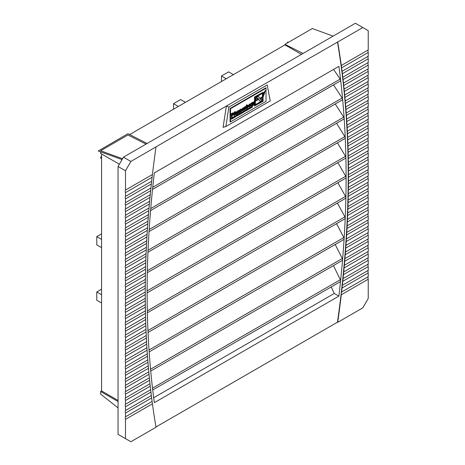 <?xml version="1.0" encoding="UTF-8"?>
<svg xmlns="http://www.w3.org/2000/svg" width="465" height="465" viewBox="0 0 465 465"><rect width="100%" height="100%" fill="white"/><g stroke="black" fill="none" stroke-linecap="round" stroke-linejoin="round"><path stroke-width="0.7" d="M118.052 400.435L101.573 390.92L100.614 391.472L100.614 394.099L118.052 407.881M101.573 390.92L101.573 153.95M119.371 164.226L100.614 153.392L100.614 151.886M122.533 158.751L100.614 150.765L127.945 134.984L146.033 144.127M129.648 134.554L284.975 44.878L284.975 44.326L303.07 53.463M333.103 36.125L312.306 28.545L284.975 44.326M118.052 401.539L100.614 391.472M301.454 54.393L284.975 44.878M287.12 43.082L287.771 41.966L288.416 42.338M101.573 155.926L100.446 157.879L101.573 158.53M101.573 247.636L96.772 244.863L96.772 236.609L101.254 234.023L101.573 234.203M96.772 236.609L101.573 239.376M101.573 303L96.772 300.233L96.772 291.974L101.254 289.387L101.573 289.567M96.772 291.974L101.573 294.74M173.829 109.048L173.515 108.862L173.515 103.689L178.31 106.462M173.515 103.689L180.664 99.562L185.459 102.329M221.776 81.363L221.462 81.183L221.462 76.01L228.611 71.877L233.413 74.65M221.462 76.01L226.257 78.777M147.126 143.493L127.945 133.682L98.237 151.032L122.063 159.565M338.892 66.35L154.339 172.899A974.762 562.784 120 0 0 152.584 188.79A974.762 562.784 120 0 0 150.608 210A974.762 562.784 120 0 0 149.073 230.954A974.762 562.784 120 0 0 147.986 251.658A974.762 562.784 120 0 0 147.335 272.101A974.762 562.784 120 0 0 147.12 292.293A974.762 562.784 120 0 0 147.347 312.236A974.762 562.784 120 0 0 148.015 331.923A974.762 562.784 120 0 0 149.12 351.354A974.762 562.784 120 0 0 150.666 370.529A974.762 562.784 120 0 0 152.66 389.449A974.762 562.784 120 0 0 154.339 402.667L338.892 296.118A974.762 562.784 120 0 0 340.572 280.959A974.762 562.784 120 0 0 342.566 259.737A974.762 562.784 120 0 0 344.112 238.778A974.762 562.784 120 0 0 345.216 218.068A974.762 562.784 120 0 0 345.884 197.613A974.762 562.784 120 0 0 346.111 177.409A974.762 562.784 120 0 0 345.896 157.461A974.762 562.784 120 0 0 345.245 137.768A974.762 562.784 120 0 0 344.158 118.325A974.762 562.784 120 0 0 342.624 99.144A974.762 562.784 120 0 0 340.647 80.213A974.762 562.784 120 0 0 338.892 66.35M337.712 42.042A977.732 564.493 -60 0 1 341.281 65.484L368.228 49.929L368.228 30.655L362.834 27.54L226.385 106.037L223.066 127.334L225.868 126.55L270.241 100.928L267.201 84.967L228.908 107.078L225.868 126.55M270.241 100.928L267.201 84.967M228.908 107.078L226.385 106.037L130.88 161.46L125.486 170.8L125.486 190.069A3.813 2.203 -120 0 0 125.486 192.638L152.113 177.264A977.732 564.493 -60 0 0 151.66 181.257L151.357 183.995A977.732 564.493 -60 0 0 150.939 187.97L150.654 190.702A977.732 564.493 -60 0 0 150.253 194.666L149.992 197.387A977.732 564.493 -60 0 0 149.62 201.328L149.37 204.042A977.732 564.493 -60 0 0 149.027 207.971L148.794 210.668A977.732 564.493 -60 0 0 148.475 214.586L148.265 217.277A977.732 564.493 -60 0 0 147.969 221.177L147.777 223.857A977.732 564.493 -60 0 0 147.51 227.74L147.329 230.407A977.732 564.493 -60 0 0 147.091 234.279L146.928 236.941A977.732 564.493 -60 0 0 146.713 240.794L146.574 243.445A977.732 564.493 -60 0 0 146.382 247.287L146.26 249.92A977.732 564.493 -60 0 0 146.091 253.751L145.987 256.378A977.732 564.493 -60 0 0 145.847 260.191L145.76 262.806A977.732 564.493 -60 0 0 145.644 266.602L145.574 269.212A977.732 564.493 -60 0 0 145.487 272.996L145.435 275.594A977.732 564.493 -60 0 0 145.371 279.36L145.336 281.947A977.732 564.493 -60 0 0 145.295 285.702L145.278 288.277A977.732 564.493 -60 0 0 145.266 292.014L145.266 294.583A977.732 564.493 -60 0 0 145.278 298.303L145.295 300.861A977.732 564.493 -60 0 0 145.336 304.569L145.371 307.115A977.732 564.493 -60 0 0 145.435 310.812L145.487 313.346A977.732 564.493 -60 0 0 145.574 317.025L145.644 319.554A977.732 564.493 -60 0 0 145.76 323.222L145.847 325.733A977.732 564.493 -60 0 0 145.987 329.383L146.091 331.894A977.732 564.493 -60 0 0 146.26 335.527L146.382 338.02A977.732 564.493 -60 0 0 146.574 341.641L146.713 344.129A977.732 564.493 -60 0 0 146.928 347.733L147.091 350.209A977.732 564.493 -60 0 0 147.329 353.801L147.51 356.266A977.732 564.493 -60 0 0 147.777 359.84L147.969 362.299A977.732 564.493 -60 0 0 148.265 365.856L148.475 368.303A977.732 564.493 -60 0 0 148.794 371.849L149.027 374.284A977.732 564.493 -60 0 0 149.37 377.813L149.62 380.242A977.732 564.493 -60 0 0 149.992 383.753L150.253 386.171A977.732 564.493 -60 0 0 150.654 389.67L150.939 392.076A977.732 564.493 -60 0 0 151.357 395.558L151.66 397.953A977.732 564.493 -60 0 0 152.113 401.423L152.433 403.806A977.732 564.493 -60 0 0 156.002 427.248L130.88 441.75L118.052 434.345L118.052 166.511L123.446 157.164L130.88 161.46M155.961 426.992L337.468 322.199A977.732 564.493 -60 0 0 341.2 293.264L341.601 292.026L368.228 276.652L368.228 272.92L342.048 288.033A977.732 564.493 -60 0 1 341.601 292.026M337.468 41.908A977.732 564.493 -60 0 1 341.2 66.536A977.732 564.493 -60 0 1 341.961 72.395A977.732 564.493 -60 0 1 342.676 78.277A977.732 564.493 -60 0 1 343.35 84.188A977.732 564.493 -60 0 1 343.978 90.123A977.732 564.493 -60 0 1 344.559 96.086A977.732 564.493 -60 0 1 345.1 102.073A977.732 564.493 -60 0 1 345.6 108.083A977.732 564.493 -60 0 1 346.053 114.117A977.732 564.493 -60 0 1 346.46 120.179A977.732 564.493 -60 0 1 346.826 126.265A977.732 564.493 -60 0 1 347.152 132.38A977.732 564.493 -60 0 1 347.431 138.512A977.732 564.493 -60 0 1 347.669 144.673A977.732 564.493 -60 0 1 347.861 150.863A977.732 564.493 -60 0 1 348.012 157.071A977.732 564.493 -60 0 1 348.122 163.308A977.732 564.493 -60 0 1 348.186 169.568A977.732 564.493 -60 0 1 348.209 175.851A977.732 564.493 -60 0 1 348.186 182.164A977.732 564.493 -60 0 1 348.122 188.499A977.732 564.493 -60 0 1 348.012 194.858A977.732 564.493 -60 0 1 347.861 201.246A977.732 564.493 -60 0 1 347.669 207.652A977.732 564.493 -60 0 1 347.431 214.092A977.732 564.493 -60 0 1 347.152 220.55A977.732 564.493 -60 0 1 346.826 227.03A977.732 564.493 -60 0 1 346.46 233.54A977.732 564.493 -60 0 1 346.053 240.08A977.732 564.493 -60 0 1 345.6 246.636A977.732 564.493 -60 0 1 345.1 253.222A977.732 564.493 -60 0 1 344.559 259.83A977.732 564.493 -60 0 1 343.978 266.468A977.732 564.493 -60 0 1 343.35 273.129A977.732 564.493 -60 0 1 342.676 279.814A977.732 564.493 -60 0 1 341.961 286.527A977.732 564.493 -60 0 1 341.2 293.264L341.281 294.775A977.732 564.493 -60 0 1 337.712 322.338L337.468 322.199M333.498 84.915L342.188 98.01L342.624 99.144L342.356 99.87L150.555 210.604M335.253 103.974L343.74 117.186L344.158 118.325L343.868 119.069L149.038 231.553M336.561 123.283L344.85 136.611L345.245 137.768L344.937 138.518L147.957 252.245M337.433 142.854L345.524 156.292L345.896 157.461L345.565 158.228L147.324 272.682M337.863 162.674L345.757 176.229L346.111 177.409L345.757 178.188L147.12 292.869M337.857 182.751L345.553 196.416L345.884 197.613L345.507 198.404L147.364 312.8M337.41 203.077L344.908 216.859L345.216 218.068L344.821 218.87L148.039 332.481M336.526 223.659L343.821 237.557L344.112 238.778L343.693 239.591L149.16 351.906M335.195 244.497L342.298 258.511L342.566 259.737L342.124 260.569L150.718 371.076M333.428 265.585L340.328 279.715L340.572 280.959L340.113 281.802L152.723 389.984M338.892 296.118L334.294 293.462L153.688 397.738M331.214 286.94L334.294 293.462M333.568 69.419L340.188 79.097L340.647 80.213L340.403 80.927L152.52 189.4M156.002 146.952A977.732 564.493 -60 0 0 152.433 174.515L152.113 177.264M152.433 174.515L125.486 190.069M348.448 177.275A977.732 564.493 -60 0 1 348.43 181.013L368.228 169.585L368.228 165.854L348.448 177.275L348.448 174.706A977.732 564.493 -60 0 0 348.43 170.986L348.413 168.429A977.732 564.493 -60 0 0 348.378 164.72L348.343 162.175A977.732 564.493 -60 0 0 348.279 158.478L348.227 155.944A977.732 564.493 -60 0 0 348.134 152.264L348.064 149.736A977.732 564.493 -60 0 0 347.954 146.074L347.861 143.557A977.732 564.493 -60 0 0 347.721 139.907L347.617 137.402A977.732 564.493 -60 0 0 347.454 133.763L347.332 131.27A977.732 564.493 -60 0 0 347.14 127.648L346.995 125.161A977.732 564.493 -60 0 0 346.78 121.557L346.623 119.081A977.732 564.493 -60 0 0 346.379 115.489L346.204 113.024A977.732 564.493 -60 0 0 345.937 109.449L345.739 106.991A977.732 564.493 -60 0 0 345.449 103.433L345.233 100.986A977.732 564.493 -60 0 0 344.914 97.441L344.687 95.005A977.732 564.493 -60 0 0 344.338 91.477L344.094 89.053A977.732 564.493 -60 0 0 343.722 85.537L343.455 83.119A977.732 564.493 -60 0 0 343.06 79.62L342.775 77.219A977.732 564.493 -60 0 0 342.35 73.732L342.048 71.337A977.732 564.493 -60 0 0 341.601 67.867L341.281 65.484M341.601 67.867L368.228 52.493L368.228 56.224L342.048 71.337M125.486 192.638L125.486 196.369A3.813 2.203 -120 0 0 125.486 198.939L151.357 183.995M151.66 181.257L125.486 196.369M342.35 73.732L368.228 58.793L368.228 62.525L342.775 77.219M125.486 198.939L125.486 202.664A3.813 2.203 -120 0 0 125.486 205.234L150.654 190.702M150.939 187.97L125.486 202.664M343.06 79.62L368.228 65.088L368.228 68.82L343.455 83.119M125.486 205.234L125.486 208.965A3.813 2.203 -120 0 0 125.486 211.534L149.992 197.387M150.253 194.666L125.486 208.965M343.722 85.537L368.228 71.389L368.228 75.121L344.094 89.053M125.486 211.534L125.486 215.26A3.813 2.203 -120 0 0 125.486 217.829L149.37 204.042M149.62 201.328L125.486 215.26M344.338 91.477L368.228 77.684L368.228 81.416L344.687 95.005M125.486 217.829L125.486 221.561A3.813 2.203 -120 0 0 125.486 224.13L148.794 210.668M149.027 207.971L125.486 221.561M344.914 97.441L368.228 83.985L368.228 87.716L345.233 100.986M125.486 224.13L125.486 227.862A3.813 2.203 -120 0 0 125.486 230.425L148.265 217.277M148.475 214.586L125.486 227.862M345.449 103.433L368.228 90.28L368.228 94.011L345.739 106.991M125.486 230.425L125.486 234.157A3.813 2.203 -120 0 0 125.486 236.726L147.777 223.857M147.969 221.177L125.486 234.157M345.937 109.449L368.228 96.581L368.228 100.312L346.204 113.024M125.486 236.726L125.486 240.457A3.813 2.203 -120 0 0 125.486 243.021L147.329 230.407M147.51 227.74L125.486 240.457M346.379 115.489L368.228 102.875L368.228 106.607L346.623 119.081M125.486 243.021L125.486 246.752A3.813 2.203 -120 0 0 125.486 249.321L146.928 236.941M147.091 234.279L125.486 246.752M346.78 121.557L368.228 109.176L368.228 112.908L346.995 125.161M125.486 249.321L125.486 253.053A3.813 2.203 -120 0 0 125.486 255.616L146.574 243.445M146.713 240.794L125.486 253.053M347.14 127.648L368.228 115.471L368.228 119.203L347.332 131.27M125.486 255.616L125.486 259.348A3.813 2.203 -120 0 0 125.486 261.917L146.26 249.92M146.382 247.287L125.486 259.348M347.454 133.763L368.228 121.772L368.228 125.504L347.617 137.402M125.486 261.917L125.486 265.649A3.813 2.203 -120 0 0 125.486 268.212L145.987 256.378M146.091 253.751L125.486 265.649M347.721 139.907L368.228 128.067L368.228 131.798L347.861 143.557M125.486 268.212L125.486 271.944A3.813 2.203 -120 0 0 125.486 274.513L145.76 262.806M145.847 260.191L125.486 271.944M347.954 146.074L368.228 134.368L368.228 138.099L348.064 149.736M125.486 274.513L125.486 278.244A3.813 2.203 -120 0 0 125.486 280.808L145.574 269.212M145.644 266.602L125.486 278.244M348.134 152.264L368.228 140.663L368.228 144.394L348.227 155.944M125.486 280.808L125.486 284.539A3.813 2.203 -120 0 0 125.486 287.108L145.435 275.594M145.487 272.996L125.486 284.539M348.279 158.478L368.228 146.963L368.228 150.695L348.343 162.175M125.486 287.108L125.486 290.84A3.813 2.203 -120 0 0 125.486 293.403L145.336 281.947M145.371 279.36L125.486 290.84M348.378 164.72L368.228 153.258L368.228 156.99L348.413 168.429M125.486 293.403L125.486 297.135A3.813 2.203 -120 0 0 125.486 299.704L145.278 288.277M145.295 285.702L125.486 297.135M152.113 401.423L125.486 416.797A3.813 2.203 -120 0 0 125.486 419.366L125.486 438.635M151.357 395.558L125.486 410.502A3.813 2.203 -120 0 0 125.486 413.065L151.66 397.953M125.486 413.065L125.486 416.797M342.048 288.033L342.35 285.295L368.228 270.357L368.228 266.625L342.775 281.319A977.732 564.493 -60 0 1 342.35 285.295M150.654 389.67L125.486 404.201A3.813 2.203 -120 0 0 125.486 406.77L150.939 392.076M125.486 406.77L125.486 410.502M342.775 281.319L343.06 278.587L368.228 264.056L368.228 260.324L343.455 274.629A977.732 564.493 -60 0 1 343.06 278.587M149.992 383.753L125.486 397.901A3.813 2.203 -120 0 0 125.486 400.47L150.253 386.171M125.486 400.47L125.486 404.201M343.455 274.629L343.722 271.909L368.228 257.761L368.228 254.03L344.094 267.962A977.732 564.493 -60 0 1 343.722 271.909M149.37 377.813L125.486 391.606A3.813 2.203 -120 0 0 125.486 394.175L149.62 380.242M125.486 394.175L125.486 397.901M344.094 267.962L344.338 265.253L368.228 251.46L368.228 247.729L344.687 261.318A977.732 564.493 -60 0 1 344.338 265.253M148.794 371.849L125.486 385.305A3.813 2.203 -120 0 0 125.486 387.874L149.027 374.284M125.486 387.874L125.486 391.606M344.687 261.318L344.914 258.621L368.228 245.165L368.228 241.434L345.233 254.704A977.732 564.493 -60 0 1 344.914 258.621M148.265 365.856L125.486 379.01A3.813 2.203 -120 0 0 125.486 381.579L148.475 368.303M125.486 381.579L125.486 385.305M345.233 254.704L345.449 252.018L368.228 238.865L368.228 235.133L345.739 248.118A977.732 564.493 -60 0 1 345.449 252.018M147.777 359.84L125.486 372.709A3.813 2.203 -120 0 0 125.486 375.278L147.969 362.299M125.486 375.278L125.486 379.01M345.739 248.118L345.937 245.439L368.228 232.57L368.228 228.838L346.204 241.55A977.732 564.493 -60 0 1 345.937 245.439M147.329 353.801L125.486 366.414A3.813 2.203 -120 0 0 125.486 368.983L147.51 356.266M125.486 368.983L125.486 372.709M346.204 241.55L346.379 238.882L368.228 226.269L368.228 222.537L346.623 235.011A977.732 564.493 -60 0 1 346.379 238.882M146.928 347.733L125.486 360.113A3.813 2.203 -120 0 0 125.486 362.683L147.091 350.209M125.486 362.683L125.486 366.414M346.623 235.011L346.78 232.355L368.228 219.968L368.228 216.242L346.995 228.495A977.732 564.493 -60 0 1 346.78 232.355M146.574 341.641L125.486 353.819A3.813 2.203 -120 0 0 125.486 356.388L146.713 344.129M125.486 356.388L125.486 360.113M346.995 228.495L347.14 225.851L368.228 213.673L368.228 209.942L347.332 222.008A977.732 564.493 -60 0 1 347.14 225.851M146.26 335.527L125.486 347.518A3.813 2.203 -120 0 0 125.486 350.087L146.382 338.02M125.486 350.087L125.486 353.819M347.332 222.008L347.454 219.37L368.228 207.373L368.228 203.647L347.617 215.539A977.732 564.493 -60 0 1 347.454 219.37M145.987 329.383L125.486 341.223A3.813 2.203 -120 0 0 125.486 343.786L146.091 331.894M125.486 343.786L125.486 347.518M347.617 215.539L347.721 212.912L368.228 201.078L368.228 197.346L347.861 209.105A977.732 564.493 -60 0 1 347.721 212.912M145.76 323.222L125.486 334.922A3.813 2.203 -120 0 0 125.486 337.491L145.847 325.733M125.486 337.491L125.486 341.223M347.861 209.105L347.954 206.483L368.228 194.777L368.228 191.051L348.064 202.688A977.732 564.493 -60 0 1 347.954 206.483M145.574 317.025L125.486 328.627A3.813 2.203 -120 0 0 125.486 331.19L145.644 319.554M125.486 331.19L125.486 334.922M348.064 202.688L348.134 200.078L368.228 188.482L368.228 184.75L348.227 196.3A977.732 564.493 -60 0 1 348.134 200.078M145.435 310.812L125.486 322.326A3.813 2.203 -120 0 0 125.486 324.896L145.487 313.346M125.486 324.896L125.486 328.627M348.227 196.3L348.279 193.702L368.228 182.181L368.228 178.455L348.343 189.935A977.732 564.493 -60 0 1 348.279 193.702M145.336 304.569L125.486 316.031A3.813 2.203 -120 0 0 125.486 318.595L145.371 307.115M125.486 318.595L125.486 322.326M348.343 189.935L348.378 187.343L368.228 175.886L368.228 172.155L348.413 183.594A977.732 564.493 -60 0 1 348.378 187.343M145.278 298.303L125.486 309.731A3.813 2.203 -120 0 0 125.486 312.3L145.295 300.861M125.486 312.3L125.486 316.031M348.413 183.594L348.43 181.013M125.486 299.704L125.486 303.436A3.813 2.203 -120 0 0 125.486 305.999L145.266 294.583M125.486 305.999L125.486 309.731M348.43 170.986L368.228 159.559L368.228 163.291L348.448 174.706M145.266 292.014L125.486 303.436M368.228 49.929A3.813 2.203 -120 0 0 368.228 52.493M368.228 56.224A3.813 2.203 -120 0 0 368.228 58.793M368.228 62.525A3.813 2.203 -120 0 0 368.228 65.088M368.228 68.82A3.813 2.203 -120 0 0 368.228 71.389M368.228 75.121A3.813 2.203 -120 0 0 368.228 77.684M368.228 81.416A3.813 2.203 -120 0 0 368.228 83.985M368.228 87.716A3.813 2.203 -120 0 0 368.228 90.28M368.228 94.011A3.813 2.203 -120 0 0 368.228 96.581M368.228 100.312A3.813 2.203 -120 0 0 368.228 102.875M368.228 106.607A3.813 2.203 -120 0 0 368.228 109.176M368.228 112.908A3.813 2.203 -120 0 0 368.228 115.471M368.228 119.203A3.813 2.203 -120 0 0 368.228 121.772M368.228 125.504A3.813 2.203 -120 0 0 368.228 128.067M368.228 131.798A3.813 2.203 -120 0 0 368.228 134.368M368.228 138.099A3.813 2.203 -120 0 0 368.228 140.663M368.228 144.394A3.813 2.203 -120 0 0 368.228 146.963M368.228 150.695A3.813 2.203 -120 0 0 368.228 153.258M368.228 156.99A3.813 2.203 -120 0 0 368.228 159.559M368.228 163.291A3.813 2.203 -120 0 0 368.228 165.854M368.228 169.585A3.813 2.203 -120 0 0 368.228 172.155M368.228 175.886A3.813 2.203 -120 0 0 368.228 178.455M368.228 182.181A3.813 2.203 -120 0 0 368.228 184.75M368.228 188.482A3.813 2.203 -120 0 0 368.228 191.051M368.228 194.777A3.813 2.203 -120 0 0 368.228 197.346M368.228 201.078A3.813 2.203 -120 0 0 368.228 203.647M368.228 207.373A3.813 2.203 -120 0 0 368.228 209.942M368.228 213.673A3.813 2.203 -120 0 0 368.228 216.242M368.228 219.968A3.813 2.203 -120 0 0 368.228 222.537M368.228 226.269A3.813 2.203 -120 0 0 368.228 228.838M368.228 232.57A3.813 2.203 -120 0 0 368.228 235.133M368.228 238.865A3.813 2.203 -120 0 0 368.228 241.434M368.228 245.165A3.813 2.203 -120 0 0 368.228 247.729M368.228 251.46A3.813 2.203 -120 0 0 368.228 254.03M368.228 257.761A3.813 2.203 -120 0 0 368.228 260.324M368.228 264.056A3.813 2.203 -120 0 0 368.228 266.625M368.228 270.357A3.813 2.203 -120 0 0 368.228 272.92M368.228 276.652A3.813 2.203 -120 0 0 368.228 279.221L368.228 298.489L362.834 307.836L337.712 322.338M362.834 27.54L355.4 23.25L123.446 157.164M125.486 170.8L118.052 166.511M341.281 294.775L368.228 279.221M125.486 419.366L152.433 403.806M265.602 87.966L266.032 88.199L230.553 108.688L230.553 121.836L266.032 101.353L266.032 87.716L230.07 108.479L230.07 122.045L230.495 121.801M252.042 106.543L252.518 106.067L252.123 107.305L251.646 106.363L252.175 106.77L252.222 106.032M251.652 107.578L251.507 107.229L251.147 107.868L251.147 106.857L251.693 106.625L251.774 107.508L251.449 107.241M251.147 107.868L250.966 107.078M250.966 106.898L251.67 106.613M247.793 109.246L247.892 108.531L248.072 109.641L247.56 109.298M247.2 110.147L247.02 109.037L247.299 110.095L247.281 108.886L247.973 109.513L247.793 108.589M246.63 110.478L246.485 110.129L246.125 110.769L246.125 109.757L246.671 109.525L246.752 110.408L246.427 110.135M245.944 110.135L245.944 109.653L246.671 109.525M245.107 110.786L244.637 111.629L244.462 110.513L245.16 110.432L244.735 110.792M243.759 111.327L244.235 110.85L243.84 112.088L243.364 111.147L243.893 111.548L243.945 110.809M243.404 112.35L242.759 112.234L243.387 111.46L242.858 112.164L243.294 112.239L242.963 111.972L243.288 111.67L243.335 112.309M243.114 112.536L242.672 112.437L242.672 111.699L243.387 111.46M242.678 112.059L242.945 112.309L243.189 111.873M242.567 111.972L241.817 112.187L242.096 112.914L241.724 112.611L242.567 111.972L242.277 113.012L241.905 112.716L242.277 113.012M240.097 113.693L240.196 112.978L240.376 114.088L239.859 113.745M239.58 113.507L240.277 113.96L240.097 113.03M239.103 114.047L239.609 113.524L239.609 114.529L239.33 114.239M238.824 114.21L238.824 113.762L239.103 114.256L239.33 113.919M238.115 114.704L238.87 114.593L238.539 115.175L238.016 114.75L238.359 114.035L238.568 114.239M238.359 115.07L238.103 114.338L238.853 114.28M237.638 115.349L238.097 115.291L237.539 115.727L237.359 114.931M237.359 114.75L237.9 114.297L237.638 115.099L238.063 114.855L237.638 114.89M237.069 115.994L237.069 115.099L236.627 115.035L237.417 114.785L237.167 115.942L236.888 115.204M236.377 115.756L236.732 115.762L236.389 115.959M236.296 115.587L236.011 116.634L235.639 116.331L236.115 115.489L235.552 115.808L235.831 116.529L235.459 116.227M234.465 117.5L234.465 116.605L234.023 116.535L234.813 116.291L234.563 117.442L234.284 116.709M233.378 117.436L234.133 117.331L233.802 117.907L233.279 117.488L233.831 116.971M233.622 117.802L233.366 117.075L234.116 117.017M232.901 118.081L233.36 118.023L232.622 118.354L232.622 117.349L233.163 117.035L232.901 117.837L233.325 117.593L232.901 117.628M232.302 118.43L231.599 118.831M232.058 118.778L231.5 119.209L231.5 118.203L232.041 117.889L231.599 118.587L232.023 118.017M231.5 119.209L231.32 118.098L232.122 117.633L232.302 118.639L232.686 118.412M231.599 118.377L232.023 118.453M252.367 105.654L252.1 105.166L253.21 105.073L253.623 104.602L253.646 103.945L253.024 104.712L252.39 104.666L252.204 103.962L253.041 102.23L253.646 102.259L254.198 101.603L254.198 103.753L253.227 105.526L252.28 105.346L252.96 105.125M252.797 105.032L253.466 104.189M253.024 104.712L252.21 104.561L252.844 104.608L252.21 104.561L251.821 103.573L251.466 105.613L250.734 105.828L250.734 103.399L251.286 103.079L251.466 103.521L252.024 102.748L252.071 103.532M252.175 102.992L252.861 102.126L253.646 102.259M253.466 102.131L254.198 101.603M246.851 105.927L247.438 105.259L248.467 106.101L247.647 107.857L246.299 108.386L246.299 105.067L247.031 104.852L247.031 106.032L248.089 105.259M247.438 105.259L248.002 105.195M247.467 107.752L246.851 107.717M240.085 109.891L240.725 109.13L241.277 109.136M241.004 111.652L240.69 109.833L240.266 112.077L239.713 112.396L239.713 109.967L240.266 109.647L240.266 109.996L240.905 109.234L241.556 109.827L241.556 111.333L240.824 111.548L240.51 109.728M239.713 112.396L239.533 109.862L240.266 109.647M237.76 111.24L238.4 110.478L238.946 110.478M238.673 112.995L238.359 111.176L237.941 113.419L237.382 113.739L237.382 111.309L237.941 110.99L237.941 111.344L238.58 110.583L239.231 111.176L239.231 112.675L238.499 112.89L238.179 111.071M237.382 113.739L237.202 111.205L237.941 110.99M235.784 114.71L235.092 114.378L236.348 112.658L235.168 113.228L236.046 112.042L236.749 111.873L237.051 113.931L235.784 114.71L234.912 114.274L235.604 114.605L234.912 114.274L236.168 112.617L235.813 112.437M234.988 113.129L235.865 111.937L236.644 111.838M258.534 96.563A1.947 1.128 120 0 0 258.453 96.505A1.947 1.128 120 0 0 256.256 98.162L255.355 100.672M262.179 96.964L259.825 98.318M258.697 99.353L259.65 100.835A1.947 1.128 120 0 0 259.889 101.068A1.947 1.128 120 0 0 259.981 101.108M263.132 97.528L262.475 100.806L255.355 104.916L255.355 97.47L262.475 93.36L262.475 95.79L263.132 93.947L263.132 92.221L254.518 96.987L254.518 105.956L263.132 101.19L263.004 97.452M262.295 93.465L262.475 95.79M262.295 99.429L262.295 100.702L255.355 104.712M265.445 90.617L263.295 93.936L264.509 93.233L265.265 90.512L263.132 93.802M262.423 95.761L262.208 96.982L263.423 96.278L263.736 94.889M231.506 117.134L231.326 113.704L232.93 112.832L233.686 113.582L233.041 114.965L232.058 115.576L232.058 116.814L231.506 117.134L231.506 113.809L232.93 112.832L233.506 113.483M233.657 113.297L234.593 111.78L235.238 111.693L234.686 112.704L235.087 112.635L234.686 112.664M235.087 112.635L234.686 113.338L234.686 115.297L233.953 115.512L233.953 113.762M242.23 109.711L242.689 110.042L243.776 109.368L242.87 110.618L241.969 110.629L241.678 109.856L242.637 108.031L243.416 107.996M244.52 107.334L245.16 106.572L245.712 106.572M245.439 109.089L245.125 107.27L244.7 109.513L244.148 109.833L244.148 107.409L244.7 107.09L244.7 107.438L245.34 106.677L245.991 107.27L245.991 108.769L245.258 108.984L244.945 107.165M244.148 109.833L243.968 107.305L244.7 107.09M248.996 105.805L249.449 106.142L250.536 105.462L249.629 106.712L248.729 106.729L248.438 105.95L249.397 104.125L250.176 104.09M251.286 103.416L251.705 102.794M235.441 116.936L235.296 116.593L234.935 117.227L234.935 116.221L235.482 115.983L235.563 116.866L235.238 116.599M234.935 117.227L234.755 116.436M234.755 116.256L235.47 115.977M241.143 112.792L240.858 113.838L240.481 113.536L240.963 112.687L240.399 113.012L240.678 113.733L240.3 113.431M241.469 113.135L241.852 113.233L241.19 113.408M241.19 112.856L241.289 112.344L241.469 113.344L241.852 113.123M245.892 110.054L245.142 110.269L245.049 110.687L245.892 110.054L245.601 111.094L245.322 110.374M248.746 108.357L248.758 109.118L248.24 109.548L248.566 108.252L248.06 108.624M248.92 108.676L249.426 107.648L249.536 108.717L248.822 108.729M248.822 108.473L249.101 108.043L249.13 108.752M250.298 107.932L250.031 108.543L249.728 108.374L250.24 108.124L249.746 107.961L250.31 107.648L249.85 107.839M249.85 108.438L249.548 108.269L249.85 108.438M249.606 108.235L250.06 108.02M249.752 108.014L249.833 107.409L250.31 107.648M250.676 108.142L250.676 107.246L250.234 107.177L251.024 106.933L250.775 108.083L250.496 107.345M230.553 108.688L230.134 108.444M230.553 121.836L230.07 121.539M263.132 92.221L254.698 97.092L254.698 106.061M261.307 99.487L262.051 97.418L260.005 98.597L260.83 99.847L261.307 99.487L261.778 97.574M255.355 101.283L258.778 99.307L259.83 100.94A1.947 1.128 120 0 0 260.069 101.172A1.947 1.128 120 0 0 262.266 99.51L263.347 96.493L259.923 98.47L258.866 96.836A1.947 1.128 120 0 0 258.633 96.604A1.947 1.128 120 0 0 256.436 98.266L255.355 101.283M257.389 98.289L256.651 100.359L258.697 99.179L257.866 97.929L257.389 98.289M260.755 99.76L261.127 99.382M256.744 100.097L258.517 99.074L257.761 97.912M262.748 95.459L263.969 94.755L264.434 93.453L263.219 94.151L262.62 95.383M263.888 94.97L262.673 95.674L262.208 96.982M232.058 114.047L232.058 115.024L233.128 113.913L232.791 113.646L232.058 114.047M232.058 114.814L233.128 113.913L232.791 113.646M232.948 113.809L232.61 113.541M234.128 115.616L234.128 113.658L233.68 113.739M233.837 113.832L233.657 113.257M233.837 113.361L234.593 111.78M234.773 111.879L235.238 111.693M236.348 113.309L235.645 114.006L236.203 113.884L236.267 113.262M235.645 114.006L235.935 114.152L236.168 113.204M235.464 113.902L235.755 114.047M238.87 110.408L238.4 110.478M241.201 109.066L240.725 109.13M241.969 110.629L241.858 109.961L242.817 108.136L243.509 108.037L243.811 109.008L242.41 109.816L242.864 110.147L243.776 109.368M242.422 109.426L243.259 108.944L242.84 108.589L242.422 109.426M242.439 109.205L243.259 108.944L242.84 108.589M243.079 108.839L242.66 108.484M245.636 106.502L245.16 106.572M247.647 107.857L247.031 107.822M246.473 108.49L246.473 105.166L247.031 104.852M247.031 106.909L247.49 107.479L247.915 106.462L247.473 105.915L247.031 106.909M247.124 107.427L247.49 107.479L247.735 106.357L247.293 105.811M246.95 107.322L247.31 107.374M248.729 106.729L248.618 106.055L249.577 104.23L250.269 104.131L250.577 105.102L249.17 105.91L249.629 106.241L250.536 105.462M249.182 105.52L250.019 105.038L249.606 104.683L249.182 105.52M249.199 105.305L250.019 105.038L249.606 104.683M249.839 104.933L249.426 104.579M251.885 102.899L252.204 102.846M250.908 105.927L250.734 103.399M250.908 103.503L251.466 103.184M252.268 105.619L252.1 105.241M252.757 103.619L253.187 104.148L253.646 103.125L253.193 102.608L252.757 103.619L253.007 104.044L253.466 103.021L253.012 102.503M253.466 103.021L253.193 102.608M232.204 118.808L232.023 117.692M233.325 117.593L232.901 118.29L233.36 118.023M232.802 118.459L232.622 117.349M232.802 117.447L233.343 117.139M233.796 116.988L233.558 117.54L233.802 117.796L233.849 117.285M233.802 117.907L233.546 117.18M234.203 116.639L234.813 116.291M235.43 116.204L235.034 116.628L235.43 116.204M235.296 116.477L235.249 116.099M236.011 116.634L235.517 116.262M236.226 116.273L236.017 115.709L235.738 116.273L236.226 116.273L236.017 115.709M235.738 116.273L236.017 116.517L236.046 116.169M236.807 115.14L237.417 114.785M238.063 114.855L237.638 115.553L238.097 115.291M237.539 115.727L237.359 114.611M237.539 114.716L238.08 114.402M238.533 114.256L238.295 114.803L238.539 115.058L238.586 114.553M238.539 115.175L238.283 114.442M239.51 114.018L239.33 113.472M239.51 114.588L239.51 114.134L239.103 114.367L239.004 114.878L238.824 113.762M240.254 114.158L239.859 113.594L239.76 114.442L239.58 113.332M240.858 113.838L240.376 113.472M241.073 113.477L240.864 112.908L240.579 113.477L241.073 113.477L240.864 112.908M240.579 113.477L240.858 113.722L240.893 113.373M241.37 113.512L241.19 112.402M242.492 112.652L242.282 112.088L242.003 112.658L242.492 112.652L242.282 112.088M242.003 112.658L242.282 112.902L242.312 112.547M243.143 111.96L243.468 111.774M243.84 112.088L243.364 111.147M244.637 111.629L244.462 110.513M244.637 110.618L245.16 110.315M245.816 110.734L245.613 110.17L245.328 110.734L245.816 110.734L245.613 110.17M245.328 110.734L245.607 110.978L245.636 110.629M246.619 109.746L246.223 110.17L246.619 109.746M246.485 110.019L246.438 109.641M247.955 109.711L247.56 109.147L247.461 109.996L247.281 108.886M248.752 108.74L248.339 108.595L248.339 109.38L248.705 109.054L248.513 108.38M248.705 109.054L248.572 108.636M249.101 108.775L249.507 108.531L249.327 107.7M249.304 108.955L248.822 107.99M249.908 108.101L249.606 107.88M250.031 108.543L249.606 108.304M250.414 107.281L251.024 106.933M251.641 106.845L251.245 107.27L251.641 106.845M251.507 107.119L251.46 106.741M252.123 107.305L251.646 106.363M345.757 176.229L147.12 290.91M345.553 196.416L147.318 310.87M344.908 216.859L147.957 330.569M343.821 237.557L149.032 350.023M342.298 258.511L150.55 369.216M340.328 279.715L152.508 388.153M345.524 156.292L147.364 270.7M344.85 136.611L148.044 250.24M343.74 117.186L149.166 229.518M342.188 98.01L150.73 208.547M340.188 79.097L152.735 187.319"/></g></svg>
